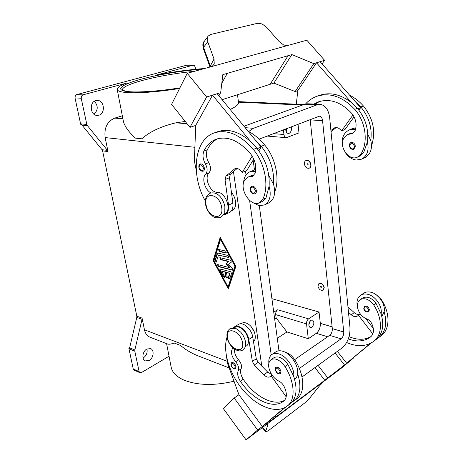 <?xml version="1.0" encoding="UTF-8"?>
<svg xmlns="http://www.w3.org/2000/svg" width="463" height="463" viewBox="0 0 463 463"><rect width="100%" height="100%" fill="white"/><g stroke="black" fill="none" stroke-linecap="round" stroke-linejoin="round"><path stroke-width="0.69" d="M200.271 163.931C202.204 163.699 203.564 165.036 204.345 167.947C204.553 169.637 204.154 170.731 203.147 171.229C200.832 171.385 199.403 170.106 198.87 167.392C198.679 165.575 199.148 164.417 200.271 163.931M210.972 192.909C204.843 190.05 201.446 177.995 205.734 174.1C207.679 171.507 207.574 168.127 205.416 163.948C202.869 159.313 202.354 155.047 203.87 151.152C206.66 145.255 210.752 141.273 216.14 139.213C227.478 135.705 238.931 140.532 250.495 153.687C255.194 160.042 256.739 166.553 255.125 173.226L252.595 176.322L247.896 177.138L244.221 180.917C239.371 190.166 251.085 207.302 259.297 202.829L262.666 199.379C269.368 186.67 265.241 163.561 253.325 149.433C240.152 134.507 227.13 128.998 214.259 132.91C194.003 139.623 190.588 174.991 205.34 201.058M254.1 175.182L251.27 175.703L247.896 177.138M355.503 129.571L353.663 129.287L349.027 130.039C343.239 133.176 341.162 138.767 342.799 146.794M345.265 152.472C348.199 156.905 351.88 159.422 356.302 160.03L361.684 159.145C367.333 155.846 369.231 150.122 367.379 141.979C368.942 129.599 365.596 118.383 357.349 108.33L351.695 102.827L316.53 62.794L297.819 90.638L296.297 104.187M349.027 130.039L352.453 128.592L355.908 127.829M353.871 149.236L355.358 146.181C354.704 143.345 353.246 142.153 350.983 142.592C349.999 142.847 349.455 143.9 349.368 145.77C350.04 148.588 351.539 149.746 353.871 149.236M231.662 362.651C233.607 362.292 235.071 363.617 236.049 366.627L235.459 368.675C235.25 369.295 232.438 369.433 230.91 364.966C231.002 363.299 231.251 362.529 231.662 362.651M240.939 323.782L241.86 323.226C243.237 322.427 244.904 322.462 246.854 323.324C253.493 325.998 257.989 338.407 253.458 341.445M285.353 352.343C288.906 353.223 292.049 355.7 294.781 359.78C304.376 374.474 305.343 392.178 297.362 398.435L291.684 402.492M233.856 328.064L234.915 327.422C236.286 326.629 237.947 326.675 239.898 327.549C246.773 330.374 251.241 343.453 246.252 346.052L245.205 346.712M232.987 347.852C230.337 351.388 231.222 356.024 235.638 361.765C238.3 365.047 239.168 368.027 238.237 370.701C237.073 373.589 237.774 377.085 240.332 381.176C252.196 399.355 272.655 409.674 283.321 401.398L284.178 400.715C287.147 397.561 287.077 392.722 283.958 386.188C282.661 383.833 281.012 382.166 279.004 381.188C276.116 379.805 273.616 377.484 271.515 374.237C267.834 367.645 267.666 362.784 271.023 359.653C275.479 357.65 280.132 359.959 284.976 366.592C294.665 381.5 295.753 399.355 287.824 405.565L287.054 406.184C276.237 414.217 257.104 406.682 243.335 390.413C229.498 374.197 222.373 351.382 227.038 337.157C228.184 345.311 237.27 353.691 242.762 350.005L244.476 348.269C244.614 347.869 245.83 347.128 245.494 341.816C244.823 338.407 243.295 335.258 240.905 332.382C237.374 329.309 235.412 327.954 235.019 328.331L229.856 328.776L228.074 330.507C227.952 330.767 226.581 332.04 227.038 337.145M271.023 359.653L273.998 357.65C278.466 355.636 283.113 357.928 287.945 364.526L293.727 376.431C294.844 368.519 286.962 356.429 279.166 354.01C276.307 353.055 273.911 353.205 271.972 354.455C269.599 356.157 268.557 359.01 268.841 363.015M251.247 326.785L254.193 331.606M357.355 306.442C356.331 301.39 357.413 297.674 360.596 295.296C362.616 293.988 365.029 293.664 367.83 294.323C375.487 295.955 382.658 306.489 381.101 313.897C384.273 325.067 382.762 333.487 376.569 339.159L373.491 341.497C365.949 346.665 357.002 347.007 346.648 342.527M360.596 295.296L363.692 293.224C365.712 291.916 368.126 291.586 370.927 292.24C378.572 293.849 385.72 304.33 384.151 311.715L381.819 316.449M369.387 309.84L368.606 311.854C365.764 312.328 364.155 311.217 363.785 308.532L364.676 306.344C366.951 305.713 368.519 306.876 369.387 309.84M311.761 327.353L310.227 327.665C308.184 325.663 308.422 323.197 310.939 320.28L312.444 319.979C314.499 321.964 314.273 324.424 311.761 327.353M291.21 126.798C291.864 129.86 291.169 132.042 289.126 133.338L288.246 133.477C286.556 133.089 285.717 131.567 285.74 128.905M320.483 286.747C320.737 286.076 321.079 286.163 321.501 287.008C321.241 287.673 320.905 287.587 320.483 286.747M324.065 287.656L323.099 290.197C320.627 290.799 318.903 289.433 317.936 286.099L318.92 283.541C321.386 282.951 323.105 284.323 324.065 287.656M319.001 283.495L319.082 283.443C321.548 282.847 323.261 284.218 324.227 287.552L323.174 290.139M348.326 338.91C356.718 342.053 363.953 341.544 370.018 337.371L370.921 336.659C374.081 333.476 374.289 328.99 371.54 323.191C370.377 321.114 368.82 319.707 366.864 318.966C364.045 317.919 361.672 315.974 359.751 313.133C356.441 307.316 356.556 302.825 360.11 299.659C364.699 297.46 369.225 299.231 373.682 304.967C382.502 317.965 382.594 334.39 374.301 340.861L373.491 341.497M276.017 367.309C278.251 366.818 279.901 368.218 280.966 371.511L280.3 373.629C278.124 374.393 276.423 373.08 275.196 369.688C275.294 368.05 275.572 367.257 276.017 367.309M271.972 354.455L275.907 351.828C277.852 350.572 280.254 350.416 283.113 351.353C290.903 353.732 298.757 365.753 297.616 373.647C297.31 376.234 296.32 378.144 294.665 379.371L294.636 379.388M267.278 424.16L267.869 424.953L267.892 424.247L266.52 424.467M323.573 381.558L319.215 386.24L308.381 399.76L305.024 402.735L268.922 430.237L266.277 431.811L265.704 431.748L265.716 431.088L262.619 427.401M325.72 379.944L246.067 439.85L257.636 430.023L268.824 421.619L272.539 419.507L324.748 380.273L314.95 367.605L324.748 380.273L353.304 358.206L340.866 368.554L325.72 379.944M308.109 164.44C307.658 163.549 307.305 163.508 307.038 164.319C307.49 165.21 307.849 165.25 308.109 164.44M304.382 164.018C305.181 167.247 306.807 168.636 309.261 168.179C310.401 167.577 310.91 166.431 310.795 164.747C309.996 161.518 308.381 160.117 305.933 160.563C304.77 161.165 304.255 162.316 304.382 164.018M306.02 160.528L306.107 160.487C308.555 160.042 310.175 161.437 310.968 164.672C311.084 166.356 310.575 167.496 309.434 168.098L309.348 168.133M313.885 104.065L318.324 101.883C329.882 98.231 341 102.039 351.677 113.313C355.966 118.783 357.118 124.559 355.133 130.635L352.441 133.547L347.725 134.519L343.847 138.113C338.459 146.713 349.137 161.593 357.546 157.09L360.092 155.909L363.64 152.616L367.379 141.979M357.546 157.09L361.094 153.797C368.455 141.967 365.689 121.468 354.727 109.366C342.574 96.588 329.94 92.23 316.831 96.298C312.473 97.878 308.711 100.448 305.539 103.996M256.369 190.565C255.518 187.37 253.967 185.958 251.71 186.317C250.564 186.873 250.066 188.036 250.217 189.813C250.865 192.863 252.48 194.217 255.067 193.875C256.097 193.32 256.537 192.22 256.369 190.565M259.297 202.829L262.614 201.283L265.993 197.84L269.101 186.213C271.503 195.398 269.941 201.654 264.431 204.976L268.8 202.921C274.322 199.594 275.902 193.36 273.529 184.216C274.368 170.546 270.288 157.906 261.294 146.285L255.223 139.878L217.199 93.711L212.529 95.164L195.733 125.392L189.957 127.36L171.576 104.389L187.243 73.322L206.608 97.004L220.677 92.629L222.825 74.641L288.073 55.699L270.126 84.301L273.864 83.103L291.869 54.593L288.073 55.699M268.772 175.5L273.529 184.216M243.602 182.671C243.943 177.254 245.992 173.648 249.748 171.871L255.541 171.507M264.431 204.976L259.043 205.63L252.312 202.314M203.355 48.598L209.976 67.031L210.3 66.035L203.558 47.342L207.777 41.844L207.621 37.052L208.188 36.045L210.734 34.447L257.544 23.289L262.116 23.937L266.642 27.346L279.108 41.543L283.616 44.952L287.089 45.675M203.28 48.447L203.442 42.544L208.188 36.045M212.106 66.441L214.236 64.004L214.022 59.032L210.3 66.035L210.532 66.88M187.243 73.322L306.824 40.212L324.557 60.294L313.81 63.639L291.869 54.593M166.593 343.644L171.148 367.084C172.23 372.437 176.496 376.772 183.938 380.088C197.62 385.453 214.317 385.835 234.018 381.223M142.06 318.104L136.816 316.188L136.788 317.392L142.031 319.314L142.06 318.104L144.456 329.801C145.295 333.545 147.17 336.022 150.07 337.232L167.623 344.05C168.96 344.466 171.154 344.125 174.204 343.019L180.501 345.433C185.501 349.663 191.225 353.09 197.666 355.711L229.185 367.946M180.501 345.433L174.204 343.019M204.629 68.512C188.84 69.629 172.491 71.892 155.568 75.307L193.054 65.214L194.419 65.59L195.207 67.176L195.536 69.265M122.325 115.802L114.714 118.111C107.213 121.399 104.025 127.886 105.147 137.575L108.006 151.569L107.462 150.388L86.975 125.085L81.199 98.22L81.459 96.113L82.889 94.88L126.555 83.12C120.148 85.562 117.035 87.681 117.214 89.481C117.608 91.292 121.763 92.368 129.692 92.722C142.471 93.092 159.104 91.68 179.592 88.497M185.217 121.433L175.853 122.834C161.211 126.301 149.873 131.619 141.834 138.802L135.231 138.107C128.361 131.504 124.414 125.878 123.378 121.231L117.214 89.481M142.031 319.314L134.837 349.993L129.646 347.84L129.565 348.431L128.83 348.124L133.234 368.976L134.091 370.116M128.888 348.726L134.808 351.197L134.837 349.993M86.755 124.42L80.591 123.858L80.822 124.541L81.586 124.611L102.051 149.699L102.595 150.869L108.006 151.569M193.401 65.167L186.601 65.231L76.696 94.608L75.272 95.824L75.018 97.913L81.199 98.22M169.036 356.232L141.423 372.576L139.988 372.744L139.131 371.598L133.234 368.976M143.067 358.078L143.27 357.968C146.412 355.694 147.639 352.696 146.962 348.98M146.852 349.038L150.591 348.622C154.567 349.953 153.6 358.154 149.196 360.469L145.347 360.897C141.406 359.519 142.442 351.284 146.852 349.038M93.954 114.187C98.168 110.153 98.301 105.853 94.365 101.281M95.853 100.61L97.496 100.425C104.441 100.425 105.605 113.638 98.856 115.235L97.016 115.432C90.152 115.339 89.07 102.091 95.853 100.61M136.816 316.188L102.595 150.869M213.136 260.582L220.214 237.27L235.852 266.375L228.334 288.924L213.136 260.582L213.541 260.374L228.531 288.327M134.808 351.197L139.131 371.598M129.646 347.84L136.788 317.392M128.83 348.124L129.692 347.644M80.591 123.858L75.018 97.913M237.478 94.759L238.526 102.306C238.792 104.343 236.008 106.733 230.175 109.465M298.016 124.177L298.988 132.881L286.342 137.69C285.058 137.47 284.259 136.406 283.958 134.501L283.397 129.808M271.92 298.681L319.048 312.027L308.578 318.862L277.707 309.759C276.237 310.881 275.566 312.502 275.688 314.62L276.139 317.954L286.967 331.954L277.279 338.262M276.139 317.954L274.657 318.88M277.707 309.759L273.749 312.195M207.777 41.844L214.022 59.032M221.806 83.172L227.298 73.345L221.806 83.161M222.118 99.678L270.126 84.301M367.796 134.38L370.765 140.451C372.35 128.124 369.028 116.96 360.81 106.965L355.173 101.49L320.118 61.677L316.53 62.794M322.092 63.917L324.557 60.294M273.864 83.103L295.139 91.547L313.81 63.639M295.139 91.547L297.819 90.638M218.901 95.772L220.677 92.629M189.957 127.36L206.608 97.004M212.529 95.164L250.668 141.626C239.105 131.59 228.12 128.274 217.714 131.677L214.259 132.91M255.223 139.878L261.173 147.101L257.231 148.664M196.271 170.453L194.367 160.846L195.727 125.392M255.773 169.504L249.748 171.871M274.675 191.995C280.069 179.088 275.728 158.022 264.662 144.954C259.569 138.848 254.048 134.264 248.081 131.208M231.494 210.752L232.206 210.428C237.062 208.558 236.686 198.158 231.454 192.573M351.695 102.827C340.832 94.336 330.096 91.842 319.493 95.343L318.168 95.858M330.9 130.45L334.442 127.892C336.607 127.146 338.673 127.817 340.623 129.912L341.526 130.954L352.962 114.974M315.048 104.111L319.661 101.438M357.783 108.834L360.642 107.7L358.866 110.171M355.173 101.49L360.642 107.7M341.526 130.954L344.958 129.518L354.073 116.844M336.219 127.58L331.016 131.619M353.645 132.783L350.312 133.413L347.725 134.519M371.54 145.747C376.043 131.816 373.323 118.551 363.386 105.946C359.247 101.287 354.664 97.705 349.634 95.199M267.869 424.953L265.716 431.088M275.329 415.843L276.075 416.85L275.323 415.843M246.067 439.85L223.345 408.58L234.162 398.035L257.636 430.023M318.052 365.353L327.827 377.958M335.085 353.014L344.414 364.879M337.348 351.376L346.66 363.195L371.32 342.909M370.475 343.361L346.66 363.195M226.488 356.637L227.576 363.53L238.943 394.736L234.162 398.035M271.943 418.708L272.539 419.507M238.943 394.736L262.336 426.492L285.526 407.197M262.336 426.492L284.334 407.828M293.901 399.372L294.231 399.818L293.01 400.854M294.231 399.818L293.172 400.611M297.616 373.647C301.454 386.015 300.423 394.985 294.526 400.553L293.75 401.172M359.624 314.36C357.887 314.823 356.105 314.261 354.27 312.664L347.962 306.882M373.334 328.481L365.602 318.434M348.483 312.259L351.209 314.765C353.489 316.704 355.561 317.132 357.424 316.067L360.289 313.902M358.414 315.199L372.831 333.968M349.073 336.636C357.395 340.195 364.746 340.149 371.112 336.491M384.151 311.715C387.294 322.844 385.772 331.242 379.573 336.914L377.183 338.621M360.11 299.659L362.448 298.085C367.037 295.88 371.558 297.64 376.008 303.352L381.101 313.897M376.292 294.821L381.362 299.63C390.101 312.467 390.118 328.759 381.807 335.241L378.763 337.55M286.244 131.857L287.245 128.326M285.949 131.075L286.655 128.552M308.804 325.13L309.903 321.328M308.867 324.013L309.365 322.294M319.048 312.027L320.315 323.348C320.494 327.613 319.163 330.929 316.333 333.285L308.3 338.742L286.967 331.954M308.578 318.862C307.119 320.043 306.437 321.727 306.535 323.915L308.3 338.742M220.226 268.991L230.684 271.752L231.575 273.413L229.631 278.905C228.803 278.894 228.386 278.356 228.381 277.285L229.665 273.384L226.482 272.533L227.252 277.447L227.009 278.194L225.747 277.036L224.972 272.134L221.829 271.295L224.468 276.226L224.405 277.482L223.328 276.845L219.815 270.294L219.884 269.02L220.226 268.991M220.116 268.974L220.22 270.079L223.733 276.631L224.572 277.314M221.829 271.295L225.377 271.92L226.147 276.822L227.177 278.026M224.972 272.134L225.377 271.92M226.482 272.533L230.07 273.164L228.786 277.071L229.798 278.738M229.665 273.384L230.07 273.164M225.689 251.056L226.343 253.047L226.002 253.076L219.167 251.426L218.524 249.453L225.689 251.056M218.756 249.412L219.578 251.224L226.517 252.885M220.538 239.307L213.987 260.796L228.028 286.985L228.433 286.765L235.36 265.93L220.949 239.105L220.538 239.307L234.955 266.144L235.36 265.93M228.028 286.985L234.955 266.144M220.44 237.693L213.541 260.374M217.755 253.006L228.085 255.524L228.745 257.509L218.501 255.101L216.18 262.191C215.382 262.168 214.977 261.63 214.971 260.576L217.188 253.348L217.755 253.006M217.662 252.989L215.376 260.374L216.354 262.023M218.501 255.101L228.919 257.347M226.251 263.609L229.874 267.406L229.469 267.62L225.846 263.823L228.948 261.416L220.874 259.39L220.052 257.596M225.846 263.823L228.543 261.63L220.463 259.598L219.815 257.642L230.609 260.212L231.338 262.145L228.444 264.483L232.322 268.54L232.507 270.195L218.195 266.584L217.546 264.645L217.876 264.622L229.469 267.62M217.778 264.604L218.6 266.375L232.681 270.033M228.543 261.63L228.948 261.416M261.792 366.094L233.445 171.64M243.978 126.225L304.741 104.239L307.571 103.793L320.014 104.325C325.35 105.142 328.574 109.65 329.685 117.857L349.97 327.63C350.236 336.3 347.574 343.095 341.989 348.014L302.003 376.98M294.688 359.629L329.65 335.351C331.537 333.748 332.422 331.502 332.318 328.608L310.152 119.506M259.193 139.126L319.377 116.178C321.125 116.456 322.19 117.943 322.566 120.652L343.743 332.012C343.835 334.934 342.938 337.214 341.057 338.847L299.341 368.49M278.975 350.775L259.315 205.676M254.471 169.886L253.145 160.134M271.237 355.034L249.603 200.427M246.032 174.887L245.5 171.113M248.666 131.509L253.406 128.303L317.19 104.783L320.014 104.325M363.883 308.375L364.676 306.344M368.918 320.089L366.025 318.631M293.727 376.431C297.593 388.851 296.592 397.844 290.712 403.406L287.054 406.184M234.452 349.015C234.174 352.679 235.551 356.296 238.584 359.861C241.24 363.131 242.097 366.1 241.159 368.768C239.99 371.662 240.679 375.146 243.231 379.22C254.5 396.386 273.569 406.67 284.618 400.281M286.209 396.849L271.034 375.858L270.097 376.703C268.303 377.698 266.208 377.05 263.806 374.758L254.274 364.994L252.376 361.366L248.764 339.443C247.717 331.606 238.798 323.759 234.55 326.797L233.277 328.001M234.55 326.797L238.532 324.395C242.797 321.351 251.698 329.135 252.723 336.948L256.276 358.79L258.169 362.402L267.683 372.102L271.648 374.44M272.099 375.117L271.034 375.858M370.765 140.451C372.599 148.559 370.695 154.266 365.041 157.565L361.684 159.145M269.101 186.213C269.9 172.485 265.785 159.77 256.757 148.073L250.668 141.626M223.901 214.242L224.677 213.883C232.357 211.099 225.713 191.717 217.211 192.272C210.138 192.718 203.778 177.479 209.085 172.751C211.041 170.164 210.943 166.79 208.79 162.629C206.255 158.016 205.751 153.768 207.274 149.879C209.756 144.659 213.298 140.92 217.888 138.663M261.173 147.101L258.869 150.84M252.225 156.124L242.242 172.473L246.698 170.61L253.782 159.104M242.242 172.473L241.264 171.264C239.157 168.827 237.039 167.971 234.909 168.682L225.99 176.033L225.024 179.551L228.531 205.103C229.029 209.884 227.854 213.049 225.006 214.583L229.324 212.592C232.177 211.059 233.364 207.904 232.877 203.141L229.451 177.699L230.424 174.198L237.16 168.497M225.006 214.583L223.444 215.017M242.543 342.846C244.678 355.017 229.017 349.258 227.53 337.596C225.151 325.53 240.963 330.779 242.543 342.846M203.471 168.069C201.33 163.821 199.854 163.624 199.032 167.467C201.156 171.698 202.632 171.9 203.471 168.069M250.842 176.629L254.031 175.263M221.679 207.476C219.827 193.551 203.355 190.895 206.041 204.611C207.777 218.044 224.086 221.383 221.679 207.476M349.6 145.862C351.573 149.78 353.217 149.925 354.542 146.296C352.557 142.361 350.913 142.216 349.6 145.862M231.072 365.122C231.928 362.35 233.323 362.888 235.256 366.731C234.388 369.491 232.993 368.953 231.072 365.122M293.802 360.457L294.781 359.78M284.976 366.592L287.945 364.526M368.635 309.938C367.367 312.739 365.828 312.328 364.011 308.705C365.266 305.898 366.806 306.303 368.635 309.938M275.398 369.879C276.48 366.939 278.049 367.518 280.115 371.621C279.021 374.55 277.447 373.971 275.398 369.879M363.64 152.616L361.094 153.797M255.437 190.692C253.174 186.201 251.502 185.947 250.419 189.923C252.665 194.396 254.337 194.657 255.437 190.692M122.22 89.972C122.429 87.252 129.131 84.081 142.332 80.458C158.363 76.25 175.749 73.2 194.501 71.314M202.221 69.178C183.169 70.486 158.427 74.514 141.29 79.15C124.2 83.739 115.935 88.67 123.575 90.864C131.098 93.069 155.059 91.906 179.904 87.866C156.28 91.726 133.136 92.837 125.722 91.234L122.209 89.961M81.934 125.155L87.333 125.658M186.601 65.231L193.054 65.214M107.462 150.388L102.051 149.699M226.87 361.175L144.456 329.801M194.888 147.298L105.147 137.575M82.889 94.88L76.696 94.608M122.898 118.742L114.714 118.111M238.509 102.173L302.53 105.043M187.029 123.702L175.853 122.834M283.958 134.501L273.436 133.645M333.435 128.482L335.565 127.609M353.269 132.806L350.682 133.911M357.349 108.33L354.727 109.366M363.386 105.946L360.81 106.965M351.209 314.765L354.27 312.664M376.008 303.352L373.682 304.967M376.569 339.159L374.301 340.861M381.807 335.241L379.573 336.914M316.333 333.285L327.607 336.769M306.535 323.915L275.688 314.62M320.315 323.348L332.133 326.843M309.093 119.911L310.21 119.981M219.815 270.294L220.22 270.079M223.328 276.845L223.733 276.631M225.747 277.036L226.147 276.822M228.381 277.285L228.786 277.071M226.002 253.076L226.413 252.867M219.167 251.426L219.578 251.224M217.188 253.348L217.593 253.139M214.971 260.576L215.376 260.374M228.398 257.538L228.809 257.33M218.195 266.584L218.6 266.375M232.148 270.23L232.553 270.01M220.463 259.598L220.874 259.39M329.65 335.351L341.057 338.847M332.318 328.608L343.743 332.012M310.198 119.888L322.566 120.652M245.17 127.672L253.406 128.303M304.741 104.239L317.19 104.783M287.824 405.565L290.712 403.406M240.332 381.176L243.231 379.22M238.237 370.701L241.159 368.768M235.638 361.765L238.584 359.861M294.526 400.553L297.362 398.435M252.723 336.948L248.764 339.443M256.276 358.79L252.376 361.366M258.169 362.402L254.274 364.994M267.683 372.102L263.806 374.758M253.325 149.433L256.757 148.073M262.666 199.379L265.993 197.84M203.87 151.152L207.274 149.879M205.416 163.948L208.79 162.629M205.734 174.1L209.085 172.751M215.081 193.187L217.211 192.272M261.294 146.285L264.662 144.954M232.877 203.141L228.531 205.103M229.451 177.699L225.024 179.551M230.424 174.198L225.99 176.033M236.02 168.422L233.937 169.279M220.654 217.442C223.791 214.844 225.163 212.963 224.769 211.817L224.868 206.591C223.322 199.026 217.911 190.987 209.889 193.262C205.364 196.393 206.382 197.319 205.613 198.974L205.543 204.322C206.191 207.968 207.708 211.169 210.086 213.929C213.472 216.169 212.76 218.773 220.654 217.442M333.308 155.336L333.748 159.857M345.456 280.954L345.062 276.909M265.704 431.748L262.272 427.662M134.067 370.105L139.965 372.732M238.433 101.634L303.948 104.528M203.257 48.372C202.568 44.842 202.782 42.613 203.905 41.682M316.831 96.298L319.493 95.343M286.342 137.69L267.157 136.064"/></g></svg>
